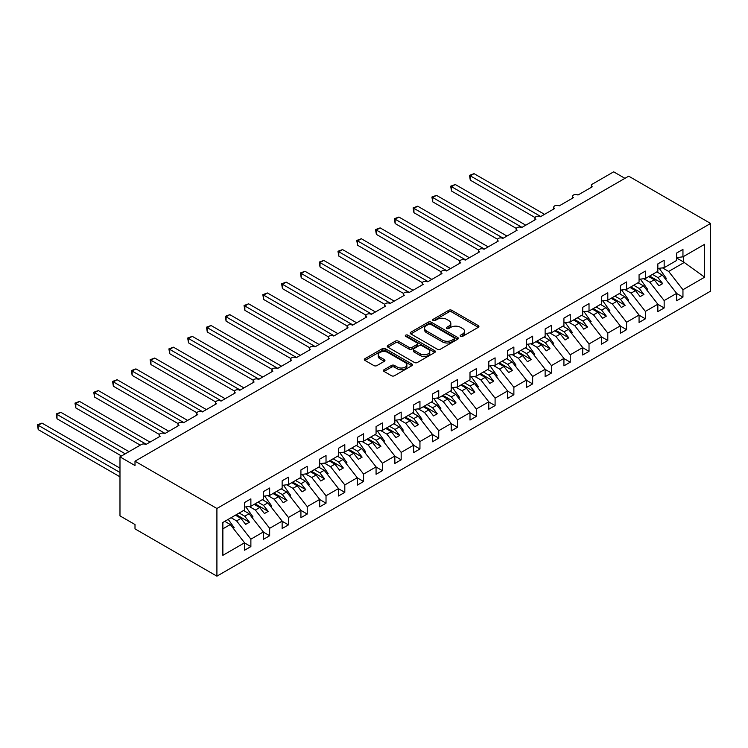 <?xml version="1.0" encoding="UTF-8"?>
<svg xmlns="http://www.w3.org/2000/svg" width="748" height="748" viewBox="0 0 748 748"><rect width="100%" height="100%" fill="white"/><g stroke="black" fill="none" stroke-linecap="round" stroke-linejoin="round"><path stroke-width="1.12" d="M460.572 336.366A1.459 0.842 0 0 0 462.638 336.366L478.309 327.315A2.085 1.206 0 0 0 478.916 326.465A2.085 1.206 0 0 0 478.309 325.614L451.755 310.289A2.085 1.206 0 0 0 448.8 310.289L433.129 319.331A1.459 0.842 0 0 0 432.699 319.929A1.459 0.842 0 0 0 433.129 320.527A1.459 0.842 0 0 0 435.196 320.527L437.225 319.359A6.676 3.852 0 0 1 446.668 319.359L448.875 320.63A6.676 3.852 0 0 1 450.829 323.36A6.676 3.852 0 0 1 448.875 326.081L446.846 327.259A1.459 0.842 0 0 0 446.425 327.848A1.459 0.842 0 0 0 446.846 328.447A1.459 0.842 0 0 0 448.912 328.447L450.941 327.278A6.676 3.852 0 0 1 460.385 327.278L462.601 328.55A6.676 3.852 0 0 1 464.555 331.28A6.676 3.852 0 0 1 462.601 334.001L460.572 335.179A1.459 0.842 0 0 0 460.142 335.768A1.459 0.842 0 0 0 460.572 336.366L460.572 335.179M384.042 369.736A2.085 1.206 0 0 0 383.434 370.587A2.085 1.206 0 0 0 384.042 371.438L391.494 375.739A2.085 1.206 0 0 0 394.448 375.739L411.849 365.688A2.085 1.206 0 0 0 412.466 364.837A2.085 1.206 0 0 0 411.849 363.986L385.295 348.652A2.085 1.206 0 0 0 382.35 348.652L364.94 358.703A2.085 1.206 0 0 0 364.332 359.554A2.085 1.206 0 0 0 364.94 360.405L373.944 365.604A2.085 1.206 0 0 0 376.889 365.604L384.341 361.303A2.085 1.206 0 0 0 384.949 360.452A2.085 1.206 0 0 0 384.341 359.601L379.881 357.02A5.582 3.226 0 0 1 378.245 354.739A5.582 3.226 0 0 1 381.686 351.766A5.582 3.226 0 0 1 387.773 352.467L405.248 362.556A5.582 3.226 0 0 1 406.884 364.837A5.582 3.226 0 0 1 403.443 367.81A5.582 3.226 0 0 1 397.356 367.109L394.448 365.435A2.085 1.206 0 0 0 391.494 365.435L384.042 369.736L384.042 371.438L391.494 367.165L391.494 365.435M710.6 223.456L216.911 508.49L216.911 576.166L710.6 291.14L710.6 223.456L628.694 176.173L135.005 461.198L135.005 465.536L119.979 456.86L141.4 444.499A3.188 1.842 0 0 1 145.907 444.499L160.184 436.252A3.188 1.842 0 0 1 159.249 434.953A3.188 1.842 0 0 1 161.213 433.251A3.188 1.842 0 0 1 164.691 433.653L178.968 425.406A3.188 1.842 0 0 1 178.033 424.107A3.188 1.842 0 0 1 180.006 422.405A3.188 1.842 0 0 1 183.475 422.807L197.752 414.56A3.188 1.842 0 0 1 196.818 413.261A3.188 1.842 0 0 1 198.79 411.559A3.188 1.842 0 0 1 202.259 411.961L216.537 403.714A3.188 1.842 0 0 1 215.602 402.415A3.188 1.842 0 0 1 217.575 400.713A3.188 1.842 0 0 1 221.043 401.115L235.321 392.868A3.188 1.842 0 0 1 234.395 391.569A3.188 1.842 0 0 1 236.359 389.867A3.188 1.842 0 0 1 239.837 390.269L254.114 382.022A3.188 1.842 0 0 1 253.179 380.723A3.188 1.842 0 0 1 255.143 379.021A3.188 1.842 0 0 1 258.621 379.423L272.898 371.176A3.188 1.842 0 0 1 271.963 369.877A3.188 1.842 0 0 1 273.927 368.175A3.188 1.842 0 0 1 277.405 368.577L291.683 360.33A3.188 1.842 0 0 1 290.748 359.031A3.188 1.842 0 0 1 292.711 357.329A3.188 1.842 0 0 1 296.189 357.731L310.467 349.484A3.188 1.842 0 0 1 309.532 348.185A3.188 1.842 0 0 1 311.505 346.483A3.188 1.842 0 0 1 314.973 346.885L329.251 338.638A3.188 1.842 0 0 1 328.316 337.339A3.188 1.842 0 0 1 330.289 335.637A3.188 1.842 0 0 1 333.758 336.039L348.035 327.792A3.188 1.842 0 0 1 347.1 326.493A3.188 1.842 0 0 1 349.073 324.791A3.188 1.842 0 0 1 352.551 325.193L366.819 316.946A3.188 1.842 0 0 1 365.894 315.647A3.188 1.842 0 0 1 367.857 313.945A3.188 1.842 0 0 1 371.335 314.347L385.613 306.11A3.188 1.842 0 0 1 384.678 304.801A3.188 1.842 0 0 1 386.641 303.099A3.188 1.842 0 0 1 390.119 303.501L404.397 295.264A3.188 1.842 0 0 1 403.462 293.955A3.188 1.842 0 0 1 405.425 292.253A3.188 1.842 0 0 1 408.904 292.655L423.181 284.418A3.188 1.842 0 0 1 422.246 283.109A3.188 1.842 0 0 1 424.219 281.407A3.188 1.842 0 0 1 427.688 281.809L441.965 273.572A3.188 1.842 0 0 1 441.03 272.263A3.188 1.842 0 0 1 443.003 270.57A3.188 1.842 0 0 1 446.472 270.963L460.749 262.726A3.188 1.842 0 0 1 459.814 261.417A3.188 1.842 0 0 1 461.787 259.724A3.188 1.842 0 0 1 465.256 260.117L479.533 251.88A3.188 1.842 0 0 1 478.608 250.571A3.188 1.842 0 0 1 480.571 248.878A3.188 1.842 0 0 1 484.05 249.271L498.327 241.034A3.188 1.842 0 0 1 497.392 239.725A3.188 1.842 0 0 1 499.355 238.032A3.188 1.842 0 0 1 502.834 238.425L517.111 230.188A3.188 1.842 0 0 1 516.176 228.879A3.188 1.842 0 0 1 518.14 227.186A3.188 1.842 0 0 1 521.618 227.579L535.895 219.342A3.188 1.842 0 0 1 534.96 218.042A3.188 1.842 0 0 1 536.924 216.34A3.188 1.842 0 0 1 540.402 216.733L554.679 208.496A3.188 1.842 0 0 1 553.744 207.196A3.188 1.842 0 0 1 555.717 205.494A3.188 1.842 0 0 1 559.186 205.887L573.464 197.65A3.188 1.842 0 0 1 572.529 196.35A3.188 1.842 0 0 1 574.501 194.648A3.188 1.842 0 0 1 577.97 195.041L592.248 186.804A3.188 1.842 180 0 1 591.313 185.504A3.188 1.842 180 0 1 592.248 184.195L613.669 171.834L624.935 178.342M216.911 508.49L135.005 461.198M437.374 349.251A2.085 1.206 0 0 0 440.32 349.251L457.729 339.199A2.085 1.206 0 0 0 458.337 338.348A2.085 1.206 0 0 0 457.729 337.498L431.175 322.164A2.085 1.206 0 0 0 428.23 322.164L410.82 332.215A2.085 1.206 0 0 0 410.213 333.066A2.085 1.206 0 0 0 410.82 333.917L437.374 349.251M406.314 336.684A1.459 0.842 0 0 1 407.791 336.89L434.766 352.458L417.384 362.49A2.085 1.206 0 0 1 414.429 362.49L387.885 347.166L387.885 345.464A2.085 1.206 0 0 0 387.268 346.315A2.085 1.206 0 0 0 387.885 347.166M387.885 345.464L395.327 341.163A2.085 1.206 0 0 1 398.282 341.163L409.053 347.381A2.085 1.206 0 0 0 411.998 347.381L416.945 344.519A2.085 1.206 0 0 0 417.552 343.669A2.085 1.206 0 0 0 416.945 342.818L405.734 336.348A1.459 0.842 0 0 1 405.304 335.749A1.459 0.842 0 0 1 406.201 334.973A1.459 0.842 0 0 1 407.791 335.151L434.794 350.737A2.085 1.206 0 0 1 435.401 351.588A2.085 1.206 0 0 1 434.794 352.439L434.794 350.737M222.867 528.827L230.291 524.535L244.568 542.805L222.867 555.334L222.867 522.45L244.568 509.921L244.568 502.497L250.879 498.86L250.879 506.274L244.568 507.06M250.879 506.274L263.352 499.075L263.352 491.651L269.663 488.014L269.663 495.428L263.352 496.214M269.663 495.428L282.136 488.229L282.136 480.805L288.447 477.168L288.447 484.582L282.136 485.368M288.447 484.582L300.92 477.383L300.92 469.959L307.232 466.322L307.232 473.736L300.92 474.522M307.232 473.736L319.705 466.537L319.705 459.113L326.025 455.476L326.025 462.89L319.705 463.676M326.025 462.89L338.498 455.691L338.498 448.267L344.809 444.63L344.809 452.044L338.498 452.83M344.809 452.044L357.282 444.845L357.282 437.421L363.593 433.784L363.593 441.198L357.282 441.984M363.593 441.198L376.066 433.999L376.066 426.584L382.378 422.938L382.378 430.352L376.066 431.138M382.378 430.352L394.851 423.153L394.851 415.738L401.162 412.092L401.162 419.506L394.851 420.292M401.162 419.506L413.635 412.307L413.635 404.892L419.946 401.246L419.946 408.66L413.635 409.446M419.946 408.66L432.419 401.461L432.419 394.046L438.739 390.4L438.739 397.814L432.419 398.6M438.739 397.814L451.212 390.615L451.212 383.2L457.524 379.554L457.524 386.968L451.212 387.754M457.524 386.968L469.996 379.769L469.996 372.354L476.308 368.708L476.308 376.122L469.996 376.908M476.308 376.122L488.781 368.923L488.781 361.508L495.092 357.862L495.092 365.276L488.781 366.062M495.092 365.276L507.565 358.077L507.565 350.662L513.876 347.016L513.876 354.43L507.565 355.216M513.876 354.43L526.349 347.231L526.349 339.816L532.66 336.17L532.66 343.584L526.349 344.379M532.66 343.584L545.133 336.385L545.133 328.97L551.444 325.324L551.444 332.738L545.133 333.533M551.444 332.738L563.927 325.539L563.927 318.124L570.238 314.478L570.238 321.892L563.927 322.687M570.238 321.892L582.711 314.693L582.711 307.278L589.022 303.632L589.022 311.046L582.711 311.841M589.022 311.046L601.495 303.847L601.495 296.432L607.806 292.786L607.806 300.21L601.495 300.995M607.806 300.21L620.279 293.001L620.279 285.586L626.59 281.94L626.59 289.364L620.279 290.149M626.59 289.364L639.063 282.155L639.063 274.74L645.374 271.094L645.374 278.518L639.063 279.303M645.374 278.518L657.847 271.309L657.847 263.894L664.159 260.248L664.159 267.672L657.847 268.457M244.568 542.936L250.879 546.582L250.879 539.158L263.352 531.959L249.075 513.689L243.549 510.501M231.076 517.71L236.602 520.898L250.879 539.158M263.352 532.09L269.663 535.736L269.663 528.312L282.136 521.113L267.859 502.852L262.342 499.655M249.206 506.48L255.386 510.052L269.663 528.312M282.136 521.244L288.447 524.89L288.447 517.466L300.92 510.267L286.643 492.006L281.126 488.809M267.999 495.634L274.17 499.206L288.447 517.466M300.92 510.398L307.232 514.044L307.232 506.62L319.705 499.421L305.436 481.16L299.911 477.972M286.783 484.788L292.954 488.36L307.232 506.62M319.705 499.552L326.025 503.198L326.025 495.774L338.498 488.575L324.221 470.314L318.695 467.126M305.567 473.942L311.748 477.514L326.025 495.774M338.498 488.706L344.809 492.352L344.809 484.928L357.282 477.729L343.005 459.468L337.479 456.28M324.351 463.096L330.532 466.668L344.809 484.928M357.282 477.86L363.593 481.506L363.593 474.082L376.066 466.883L361.789 448.622L356.263 445.434M343.136 452.25L349.316 455.822L363.593 474.082M376.066 467.014L382.378 470.66L382.378 463.236L394.851 456.037L380.573 437.776L375.047 434.588M361.92 441.404L368.1 444.976L382.378 463.236M394.851 456.168L401.162 459.814L401.162 452.39L413.635 445.191L399.357 426.93L393.841 423.742M380.713 430.558L386.884 434.13L401.162 452.39M413.635 445.322L419.946 448.968L419.946 441.544L432.419 434.345L418.141 416.084L412.625 412.896M399.497 419.712L405.668 423.284L419.946 441.544M432.419 434.476L438.739 438.122L438.739 430.698L451.212 423.499L436.935 405.238L431.409 402.05M418.282 408.866L424.462 412.438L438.739 430.698M451.212 423.63L457.524 427.276L457.524 419.852L469.996 412.653L455.719 394.392L450.193 391.204M437.066 398.029L443.246 401.592L457.524 419.852M469.996 412.784L476.308 416.43L476.308 409.006L488.781 401.807L474.503 383.546L468.977 380.358M455.85 387.184L462.03 390.746L476.308 409.006M488.781 401.938L495.092 405.584L495.092 398.16L507.565 390.961L493.287 372.7L487.761 369.512M474.634 376.338L480.814 379.9L495.092 398.16M507.565 391.092L513.876 394.738L513.876 387.314L526.349 380.115L512.071 361.854L506.555 358.666M493.418 365.491L499.599 369.054L513.876 387.314M526.349 380.246L532.66 383.892L532.66 376.468L545.133 369.269L530.856 351.008L525.339 347.82M512.212 354.646L518.383 358.208L532.66 376.468M545.133 369.4L551.444 373.046L551.444 365.632L563.927 358.423L549.649 340.162L544.123 336.974M530.996 343.8L537.167 347.362L551.444 365.632M563.927 358.554L570.238 362.2L570.238 354.786L582.711 347.577L568.433 329.316L562.907 326.128M549.78 332.954L555.96 336.516L570.238 354.786M582.711 347.708L589.022 351.354L589.022 343.94L601.495 336.731L587.217 318.47L581.692 315.282M568.564 322.108L574.745 325.67L589.022 343.94M601.495 336.862L607.806 340.508L607.806 333.094L620.279 325.885L606.002 307.624L600.476 304.436M587.348 311.262L593.529 314.824L607.806 333.094M620.279 326.016L626.59 329.662L626.59 322.248L639.063 315.039L624.786 296.778L619.26 293.59M606.132 300.416L612.313 303.978L626.59 322.248M639.063 315.17L645.374 318.816L645.374 311.402L657.847 304.193L643.57 285.932L638.053 282.744M624.926 289.57L631.097 293.132L645.374 311.402M657.847 304.324L664.159 307.97L664.159 300.556L676.631 293.347L676.631 300.771L682.952 297.124L682.952 289.71L704.653 277.181L683.55 261.987L683.55 256.471M643.71 278.724L649.881 282.286L664.159 300.556M664.159 267.672L676.631 260.463L676.631 253.048L682.952 249.402L682.952 256.826L676.631 257.611M676.631 293.478L682.952 297.124M662.494 267.877L668.675 271.44L682.952 289.71M119.979 456.86L119.979 515.868L135.005 524.535L135.005 528.873L216.911 576.166M230.291 524.535L224.765 521.347M250.879 546.582L244.568 550.219L244.568 542.805M269.663 535.736L263.352 539.373L263.352 531.959M288.447 524.89L282.136 528.527L282.136 521.113M307.232 514.044L300.92 517.681L300.92 510.267M326.025 503.198L319.705 506.835L319.705 499.421M344.809 492.352L338.498 495.989L338.498 488.575M363.593 481.506L357.282 485.143L357.282 477.729M382.378 470.66L376.066 474.297L376.066 466.883M401.162 459.814L394.851 463.461L394.851 456.037M419.946 448.968L413.635 452.615L413.635 445.191M438.739 438.122L432.419 441.769L432.419 434.345M457.524 427.276L451.212 430.923L451.212 423.499M476.308 416.43L469.996 420.077L469.996 412.653M495.092 405.584L488.781 409.231L488.781 401.807M513.876 394.738L507.565 398.385L507.565 390.961M532.66 383.892L526.349 387.539L526.349 380.115M551.444 373.046L545.133 376.693L545.133 369.269M570.238 362.2L563.927 365.847L563.927 358.423M589.022 351.354L582.711 355.001L582.711 347.577M607.806 340.508L601.495 344.155L601.495 336.731M626.59 329.662L620.279 333.309L620.279 325.885M645.374 318.816L639.063 322.463L639.063 315.039M664.159 307.97L657.847 311.617L657.847 304.193M682.952 256.826L704.653 244.297L704.653 277.181M236.602 520.898L240.959 518.383L245.653 524.385L249.411 522.216L244.718 516.214L249.075 513.689M235.433 515.194L240.959 518.383M239.192 513.025L244.718 516.214M255.386 510.052L259.743 507.537L264.446 513.539L268.195 511.37L263.502 505.368L267.859 502.852M254.226 504.348L259.743 507.537M257.976 502.179L263.502 505.368M274.17 499.206L278.527 496.691L283.23 502.693L286.989 500.524L282.286 494.522L286.643 492.006M273.011 493.502L278.527 496.691M276.769 491.333L282.286 494.522M292.954 488.36L297.321 485.845L302.014 491.847L305.773 489.678L301.07 483.675L305.436 481.16M291.795 482.656L297.321 485.845M295.554 480.487L301.07 483.675M311.748 477.514L316.105 474.999L320.799 481.001L324.557 478.832L319.864 472.829L324.221 470.314M310.579 471.81L316.105 474.999M314.338 469.641L319.864 472.829M330.532 466.668L334.889 464.153L339.583 470.155L343.341 467.986L338.648 461.984L343.005 459.468M329.363 460.964L334.889 464.153M333.122 458.795L338.648 461.984M349.316 455.822L353.673 453.307L358.367 459.309L362.126 457.14L357.432 451.138L361.789 448.622M348.147 450.118L353.673 453.307M351.906 447.949L357.432 451.138M368.1 444.976L372.457 442.461L377.16 448.463L380.91 446.294L376.216 440.291L380.573 437.776M366.931 439.272L372.457 442.461M370.69 437.103L376.216 440.291M386.884 434.13L391.241 431.615L395.944 437.617L399.703 435.448L395 429.446L399.357 426.93M385.725 428.426L391.241 431.615M389.474 426.257L395 429.446M405.668 423.284L410.035 420.769L414.729 426.781L418.487 424.612L413.784 418.6L418.141 416.084M404.509 417.58L410.035 420.769M408.268 415.411L413.784 418.6M424.462 412.438L428.819 409.923L433.513 415.935L437.271 413.766L432.578 407.754L436.935 405.238M423.293 406.734L428.819 409.923M427.052 404.565L432.578 407.754M443.246 401.592L447.603 399.077L452.297 405.089L456.056 402.92L451.362 396.908L455.719 394.392M442.077 395.888L447.603 399.077M445.836 393.719L451.362 396.908M462.03 390.746L466.387 388.231L471.081 394.243L474.84 392.074L470.146 386.062L474.503 383.546M460.861 385.042L466.387 388.231M464.62 382.873L470.146 386.062M480.814 379.9L485.171 377.385L489.875 383.397L493.624 381.228L488.93 375.216L493.287 372.7M479.646 374.196L485.171 377.385M483.404 372.027L488.93 375.216M499.599 369.054L503.956 366.539L508.659 372.551L512.408 370.382L507.714 364.37L512.071 361.854M498.439 363.35L503.956 366.539M502.189 361.181L507.714 364.37M518.383 358.208L522.74 355.693L527.443 361.705L531.202 359.536L526.499 353.524L530.856 351.008M517.223 352.504L522.74 355.693M520.982 350.335L526.499 353.524M537.167 347.362L541.533 344.847L546.227 350.859L549.986 348.69L545.283 342.678L549.649 340.162M536.007 341.658L541.533 344.847M539.766 339.489L545.283 342.678M555.96 336.516L560.317 334.001L565.011 340.013L568.77 337.844L564.076 331.832L568.433 329.316M554.792 330.812L560.317 334.001M558.55 328.643L564.076 331.832M574.745 325.67L579.102 323.155L583.795 329.167L587.554 326.998L582.86 320.986L587.217 318.47M573.576 319.966L579.102 323.155M577.334 317.797L582.86 320.986M593.529 314.824L597.886 312.309L602.579 318.321L606.338 316.152L601.644 310.139L606.002 307.624M592.36 309.12L597.886 312.309M596.119 306.951L601.644 310.139M612.313 303.978L616.67 301.463L621.373 307.475L625.122 305.306L620.429 299.294L624.786 296.778M611.153 298.274L616.67 301.463M614.903 296.105L620.429 299.294M631.097 293.132L635.454 290.617L640.157 296.629L643.916 294.46L639.213 288.447L643.57 285.932M629.938 287.428L635.454 290.617M633.687 285.259L639.213 288.447M649.881 282.286L654.248 279.771L658.941 285.783L662.7 283.614L657.997 277.601L662.354 275.086L656.838 271.898M648.722 276.582L654.248 279.771M652.48 274.413L657.997 277.601M662.354 275.086L676.631 293.347M668.675 271.44L684.607 262.239M676.631 257.995L683.55 261.987M649.619 276.059L662.7 283.614M630.835 286.905L643.916 294.46M612.051 297.751L625.122 305.306M593.267 308.597L606.338 316.152M574.483 319.443L587.554 326.998M555.689 330.289L568.77 337.844M536.905 341.135L549.986 348.69M518.121 351.981L531.202 359.536M499.337 362.827L512.408 370.382M480.553 373.673L493.624 381.228M461.768 384.519L474.84 392.074M442.984 395.365L456.056 402.92M424.191 406.211L437.271 413.766M405.407 417.057L418.487 424.612M386.623 427.903L399.703 435.448M367.838 438.749L380.91 446.294M349.054 449.595L362.126 457.14M330.27 460.441L343.341 467.986M311.477 471.287L324.557 478.832M292.692 482.133L305.773 489.678M273.908 492.979L286.989 500.524M255.124 503.825L268.195 511.37M236.34 514.671L249.411 522.216M461.151 336.572L462.601 335.74A6.676 3.852 0 0 0 464.555 333.019L464.555 331.28M450.829 323.36L450.829 325.09A6.676 3.852 0 0 1 448.875 327.82L447.435 328.653M478.281 327.334L451.755 312.019A2.085 1.206 0 0 0 448.8 312.019L433.718 320.733M457.701 339.218L431.175 323.903A2.085 1.206 0 0 0 428.23 323.903L410.848 333.935L410.82 332.215M454.045 338.947A1.459 0.842 0 0 0 454.466 338.348A1.459 0.842 0 0 0 454.045 337.75L430.736 324.295A1.459 0.842 0 0 0 428.669 324.295L426.528 325.53A6.676 3.852 0 0 0 424.574 328.26A6.676 3.852 0 0 0 426.528 330.981L442.461 340.181A6.676 3.852 0 0 0 451.904 340.181L454.045 338.947L454.045 340.677A1.459 0.842 0 0 0 454.466 340.088L454.466 338.348M424.574 328.26L424.574 329.99A6.676 3.852 0 0 0 426.528 332.72L426.528 330.981M454.045 340.677L451.904 341.911A6.676 3.852 0 0 1 442.461 341.911L426.528 332.72M387.913 347.175L395.327 342.893L395.327 341.163M417.552 343.669L417.552 345.408A2.085 1.206 0 0 1 416.945 346.259L411.998 349.11A2.085 1.206 0 0 1 409.053 349.11L398.282 342.893A2.085 1.206 0 0 0 395.327 342.893M420.226 353.823A5.582 3.226 0 0 0 426.304 354.524A5.582 3.226 0 0 0 429.754 351.551A5.582 3.226 0 0 0 428.118 349.269L421.956 345.716A2.085 1.206 0 0 0 419.002 345.716L414.065 348.568A2.085 1.206 0 0 0 413.457 349.419A2.085 1.206 0 0 0 414.065 350.27L420.226 353.823L420.226 355.562A5.582 3.226 0 0 0 426.304 356.263A5.582 3.226 0 0 0 429.754 353.28L429.754 351.551M413.457 349.419L413.457 351.158A2.085 1.206 0 0 0 414.065 352.009L414.065 350.27M420.226 355.562L414.065 352.009M406.884 364.837L406.884 366.567A5.582 3.226 0 0 1 403.443 369.549A5.582 3.226 0 0 1 397.356 368.848L394.448 367.165A2.085 1.206 0 0 0 391.494 367.165M378.245 354.739L378.245 356.478A5.582 3.226 0 0 0 379.881 358.76L379.881 357.02M384.313 361.321L379.881 358.76M411.821 365.707L385.295 350.391A2.085 1.206 0 0 0 382.35 350.391L364.968 360.424M469.473 175.35L470.296 175.827L470.296 180.165L469.473 175.35L474.054 173.658L470.296 175.827L540.776 216.518M470.296 180.165L535.072 217.565M474.054 173.658L544.535 214.349M659.156 268.289L666.262 278.293L665.299 278.854M666.262 278.293L665.486 279.088M450.679 186.196L451.512 186.673L451.512 191.011L450.679 186.196L455.27 184.504L451.512 186.673L521.992 227.364M451.512 191.011L516.279 228.411M455.27 184.504L525.75 225.195M640.372 279.135L647.478 289.139L646.515 289.7M647.478 289.139L646.702 289.934M431.895 197.042L432.727 197.519L432.727 201.857L431.895 197.042L436.477 195.35L432.727 197.519L503.208 238.21M432.727 201.857L497.495 239.257M436.477 195.35L506.966 236.041M621.588 289.981L628.694 299.985L627.731 300.546M628.694 299.985L627.918 300.78M413.111 207.888L413.934 208.365L413.934 212.703L413.111 207.888L417.693 206.196L413.934 208.365L484.424 249.056M413.934 212.703L478.711 250.103M417.693 206.196L488.182 246.887M602.795 300.827L609.91 310.831L608.947 311.383M609.91 310.831L609.134 311.626M394.327 218.734L395.15 219.211L395.15 223.549L394.327 218.734L398.908 217.042L395.15 219.211L465.639 259.902M395.15 223.549L459.927 260.949M398.908 217.042L469.389 257.733M584.01 311.673L591.126 321.677L590.163 322.229M591.126 321.677L590.35 322.472M375.543 229.58L376.366 230.057L376.366 234.395L375.543 229.58L380.124 227.888L376.366 230.057L446.846 270.748M376.366 234.395L441.142 271.786M380.124 227.888L450.605 268.579M565.226 322.519L572.342 332.523L571.369 333.075M572.342 332.523L571.566 333.318M356.759 240.426L357.581 240.903L357.581 245.241L356.759 240.426L361.34 238.734L357.581 240.903L428.062 281.594M357.581 245.241L422.358 282.632M361.34 238.734L431.82 279.425M546.442 333.365L553.548 343.369L552.585 343.921M553.548 343.369L552.772 344.164M337.965 251.272L338.797 251.749L338.797 256.087L337.965 251.272L342.556 249.58L338.797 251.749L409.278 292.44M338.797 256.087L403.565 293.478M342.556 249.58L413.036 290.271M527.658 344.211L534.764 354.215L533.801 354.767M534.764 354.215L533.988 355.01M319.181 262.118L320.013 262.595L320.013 266.933L319.181 262.118L323.762 260.426L320.013 262.595L390.493 303.286M320.013 266.933L384.781 304.324M323.762 260.426L394.252 301.117M508.874 355.057L515.98 365.061L515.017 365.613M515.98 365.061L515.204 365.856M300.397 272.964L301.22 273.441L301.22 277.779L300.397 272.964L304.978 271.272L301.22 273.441L371.709 314.132M301.22 277.779L365.996 315.17M304.978 271.272L375.468 311.963M490.09 365.903L497.196 375.907L496.233 376.459M497.196 375.907L496.42 376.702M281.613 283.81L282.435 284.287L282.435 288.625L281.613 283.81L286.194 282.118L282.435 284.287L352.925 324.978M282.435 288.625L347.212 326.016M286.194 282.118L356.674 322.809M471.296 376.749L478.411 386.753L477.448 387.305M478.411 386.753L477.635 387.548M262.829 294.656L263.651 295.133L263.651 299.471L262.829 294.656L267.41 292.964L263.651 295.133L334.132 335.824M263.651 299.471L328.428 336.862M267.41 292.964L337.89 333.655M452.512 387.595L459.627 397.599L458.655 398.151M459.627 397.599L458.851 398.394M244.044 305.502L244.867 305.979L244.867 310.317L244.044 305.502L248.626 303.81L244.867 305.979L315.347 346.67M244.867 310.317L309.644 347.708M248.626 303.81L319.106 344.501M433.728 398.441L440.843 408.445L439.871 408.997M440.843 408.445L440.067 409.24M225.26 316.348L226.083 316.825L226.083 321.163L225.26 316.348L229.842 314.656L226.083 316.825L296.563 357.516M226.083 321.163L290.86 358.554M229.842 314.656L300.322 355.347M414.944 409.287L422.05 419.291L421.087 419.843M422.05 419.291L421.274 420.086M206.467 327.194L207.299 327.671L207.299 332.009L206.467 327.194L211.058 325.502L207.299 327.671L277.779 368.362M207.299 332.009L272.066 369.4M211.058 325.502L281.538 366.193M396.16 420.133L403.266 430.137L402.302 430.689M403.266 430.137L402.489 430.932M187.683 338.04L188.515 338.517L188.515 342.855L187.683 338.04L192.264 336.348L188.515 338.517L258.995 379.208M188.515 342.855L253.282 380.246M192.264 336.348L262.754 377.039M377.375 430.979L384.481 440.983L383.518 441.535M384.481 440.983L383.705 441.778M168.898 348.886L169.721 349.363L169.721 353.701L168.898 348.886L173.48 347.194L169.721 349.363L240.211 390.054M169.721 353.701L234.498 391.092M173.48 347.194L243.97 387.885M358.582 441.825L365.697 451.829L364.734 452.381M365.697 451.829L364.921 452.624M150.114 359.732L150.937 360.209L150.937 364.547L150.114 359.732L154.696 358.04L150.937 360.209L221.427 400.9M150.937 364.547L215.714 401.938M154.696 358.04L225.176 398.731M339.798 452.671L346.913 462.675L345.95 463.227M346.913 462.675L346.137 463.47M131.33 370.578L132.153 371.055L132.153 375.393L131.33 370.578L135.912 368.886L132.153 371.055L202.633 411.746M132.153 375.393L196.93 412.784M135.912 368.886L206.392 409.577M321.014 463.517L328.129 473.521L327.156 474.073M328.129 473.521L327.353 474.316M112.546 381.424L113.369 381.891L113.369 386.23L112.546 381.424L117.127 379.722L113.369 381.891L183.849 422.592M113.369 386.23L178.146 423.63M117.127 379.722L187.608 420.423M302.229 474.363L309.335 484.358L308.372 484.919M309.335 484.358L308.559 485.162M93.752 392.261L94.585 392.737L94.585 397.076L93.752 392.261L98.343 390.568L94.585 392.737L165.065 433.438M94.585 397.076L159.352 434.476M98.343 390.568L168.824 431.269M283.445 485.209L290.551 495.204L289.588 495.765M290.551 495.204L289.775 496.008M74.968 403.107L75.8 403.583L75.8 407.922L74.968 403.107L79.55 401.414L75.8 403.583L146.281 444.284M75.8 407.922L140.269 445.144M79.55 401.414L150.039 442.115M264.661 496.055L271.767 506.05L270.804 506.611M271.767 506.05L270.991 506.854M56.184 413.953L57.007 414.429L57.007 418.768L56.184 413.953L60.766 412.26L57.007 414.429L125.243 453.821M57.007 418.768L121.485 455.99M60.766 412.26L128.993 451.652M245.877 506.901L252.983 516.896L252.02 517.457M252.983 516.896L252.207 517.7M37.4 424.799L38.223 425.275L38.223 429.614L37.4 424.799L41.982 423.106L38.223 425.275L119.979 472.484M38.223 429.614L119.979 476.822M41.982 423.106L119.979 468.145M228.234 519.355L234.199 527.742L233.236 528.303M234.199 527.742L233.423 528.546M462.601 335.74L462.601 334.001M446.846 328.447L446.846 327.259M448.875 327.82L448.875 326.081M433.129 320.527L433.129 319.331M448.8 312.019L448.8 310.289M451.755 312.019L451.755 310.289M478.309 327.315L478.309 325.614M428.23 323.903L428.23 322.164M431.175 323.903L431.175 322.164M457.729 339.199L457.729 337.498M442.461 341.911L442.461 340.181M451.904 341.911L451.904 340.181M398.282 342.893L398.282 341.163M409.053 349.11L409.053 347.381M411.998 349.11L411.998 347.381M416.945 346.259L416.945 344.519M407.791 336.89L407.791 335.151M394.448 367.165L394.448 365.435M397.356 368.848L397.356 367.109M384.341 361.303L384.341 359.601M364.94 360.405L364.94 358.703M382.35 350.391L382.35 348.652M385.295 350.391L385.295 348.652M411.849 365.688L411.849 363.986M572.529 198.183L572.529 196.35M591.313 187.337L591.313 185.504M553.744 209.029L553.744 207.196M534.96 219.875L534.96 218.042M516.176 230.721L516.176 228.879M497.392 241.567L497.392 239.725M478.608 252.413L478.608 250.571M459.814 263.259L459.814 261.417M441.03 274.105L441.03 272.263M422.246 284.951L422.246 283.109M403.462 295.797L403.462 293.955M384.678 306.643L384.678 304.801M365.894 317.489L365.894 315.647M347.1 328.335L347.1 326.493M328.316 339.181L328.316 337.339M309.532 350.027L309.532 348.185M290.748 360.873L290.748 359.031M271.963 371.719L271.963 369.877M253.179 382.565L253.179 380.723M234.395 393.411L234.395 391.569M215.602 404.257L215.602 402.415M196.818 415.103L196.818 413.261M178.033 425.949L178.033 424.107M159.249 436.795L159.249 434.953"/></g></svg>
